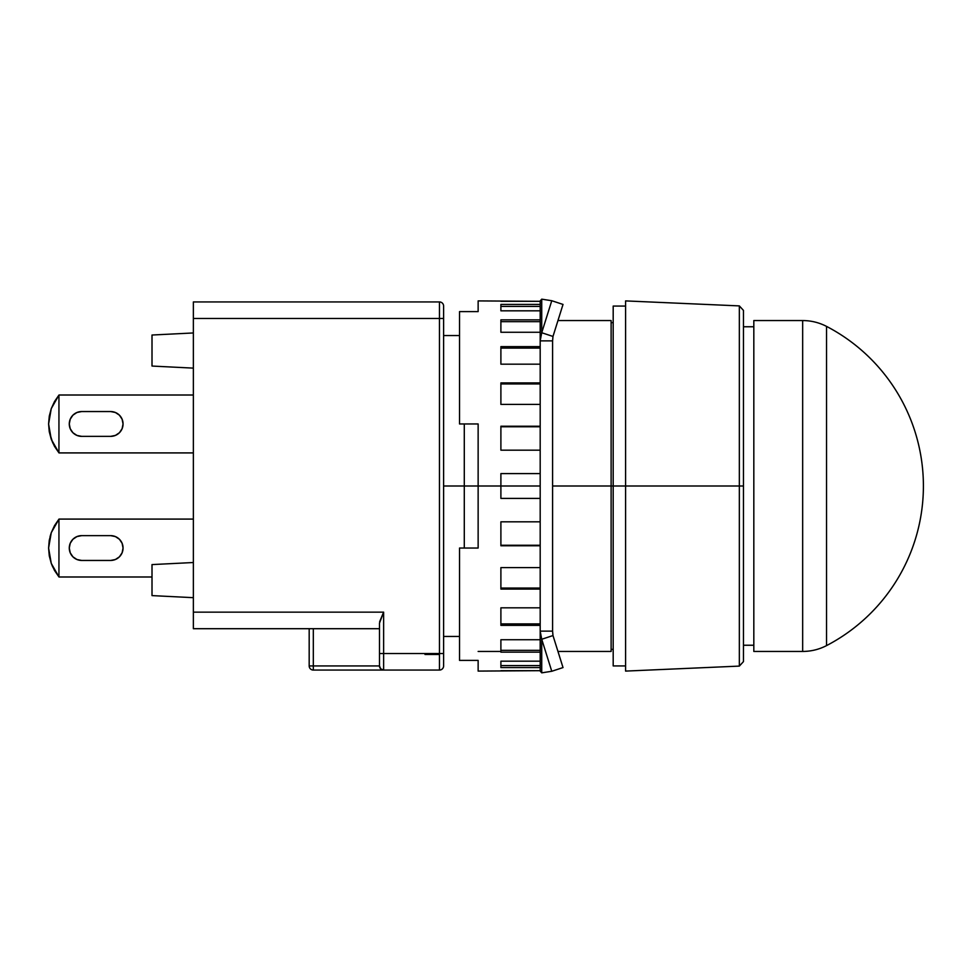 <?xml version="1.0" encoding="UTF-8"?>
<svg xmlns="http://www.w3.org/2000/svg" width="972" height="972" viewBox="0 0 972 972"><rect width="100%" height="100%" fill="white"/><g stroke="black" fill="none" stroke-linecap="round" stroke-linejoin="round"><path stroke-width="1.46" d="M613.186 486L552.594 486L611.121 486L611.121 320.553L611.121 651.447L611.121 486L613.186 486L613.186 665.929L613.186 486L625.591 486L613.186 486L613.186 306.071L613.186 486M478.139 486L464.288 486L464.288 548.038L464.288 486L443.609 486L464.288 486L464.288 423.962L464.288 486L478.139 486L478.139 548.038L459.525 548.038L459.525 660.389L478.139 660.389L478.139 671.093L478.139 660.389L459.525 660.389L459.525 548.038L478.139 548.038L478.139 486L500.896 486L478.139 486L478.139 423.962L478.139 486M625.591 671.093L625.591 300.907L625.591 671.093L739.34 666.099L739.34 486L625.591 486L739.34 486L739.34 666.099L743.471 661.592L743.471 486L739.34 486L743.471 486L743.471 661.592M743.471 310.408L743.471 486L743.471 310.408L739.34 305.901L739.34 486L739.34 305.901L625.591 300.907M923.4 486A179.929 179.929 0 0 0 826.528 326.385A179.929 179.929 0 0 1 826.528 645.615A179.929 179.929 0 0 0 923.4 486M743.471 645.238L753.822 645.238L743.471 645.238M753.822 326.762L743.471 326.762L753.822 326.762M753.822 651.447L802.665 651.447L802.665 320.553L753.822 320.553L753.822 651.447L753.822 320.553L802.665 320.553L802.665 651.447C811.085 651.41 819.044 649.466 826.528 645.615L826.528 326.385C819.044 322.534 811.085 320.59 802.665 320.553C811.085 320.59 819.044 322.534 826.528 326.385L826.528 645.615C819.044 649.466 811.085 651.41 802.665 651.447L753.822 651.447M115.389 559.508L110.638 560.455L115.389 559.508L119.422 556.822L122.108 552.789L123.055 548.038A12.405 12.405 0 0 1 110.638 560.455L81.684 560.455A12.405 12.405 0 0 1 69.279 548.038A12.405 12.405 0 0 1 81.684 535.633L110.638 535.633L115.389 536.58L110.638 535.633A12.405 12.405 0 0 1 123.055 548.038L122.108 543.299L119.422 539.266L115.389 536.58M81.684 436.367A12.405 12.405 0 0 1 69.279 423.962A12.405 12.405 0 0 1 81.684 411.545L110.638 411.545A12.405 12.405 0 0 1 123.055 423.962A12.405 12.405 0 0 1 110.638 436.367L81.684 436.367L76.946 435.42L81.684 436.367L110.638 436.367L115.389 435.42L110.638 436.367M59 395.009A45.502 45.502 0 0 0 58.94 395.082A45.502 45.502 0 0 1 59 395.009A45.502 45.502 0 0 0 58.94 395.082L58.94 452.843L51.261 439.295L48.6 423.962L51.261 408.617L58.94 395.082A45.502 45.502 0 0 1 59 395.009L193.367 395.009L59 395.009M49.244 431.604L48.6 423.962L49.268 416.174L48.6 423.962L49.268 431.738L52.755 442.94M424.995 654.484L439.466 654.484L424.995 654.484M313.312 670.06A4.131 4.131 -0 0 1 309.181 665.929L313.312 665.929L313.312 670.06A4.131 4.131 -0 0 1 309.181 665.929L313.312 665.929L313.312 670.06L383.624 670.06L313.312 670.06M443.609 665.929A4.131 4.131 0 0 1 439.466 670.06A4.131 4.131 0 0 0 443.609 665.929L443.609 653.512L439.466 653.512L439.466 670.06L383.624 670.06L383.624 653.512L379.493 653.512L379.493 665.929A4.131 4.131 0 0 0 383.624 670.06A4.131 4.131 0 0 1 379.493 665.929L380.708 668.845L383.624 670.06L439.466 670.06L439.466 653.512L443.609 653.512L443.609 665.929M309.181 628.702L309.181 665.929L309.181 628.702M443.609 306.071A4.131 4.131 0 0 0 439.466 301.94L439.466 318.488L443.609 318.488L443.609 306.071L443.609 653.512L443.609 318.488L439.466 318.488L439.466 301.94A4.131 4.131 0 0 1 443.609 306.071M443.609 655.772L443.609 665.055M313.312 628.702L313.312 665.929L313.312 628.702M309.497 628.702L310.396 628.702M379.493 665.929L313.312 665.929L379.493 665.929L379.493 653.512L383.624 653.512L383.624 612.153L193.367 612.153L193.367 628.702L379.493 628.702L193.367 628.702L193.367 318.488L439.466 318.488L439.466 653.512L383.624 653.512L383.624 670.06M193.367 332.959L152.009 335.024L152.009 366.055L193.367 368.121L152.009 366.055L152.009 335.024L193.367 332.959M59 452.916A45.502 45.502 0 0 1 58.94 452.843A45.502 45.502 0 0 0 59 452.916L193.367 452.916L59 452.916A45.502 45.502 0 0 1 58.94 452.843L54.517 446.391L51.261 439.295L54.517 446.391M152.009 564.586L193.367 562.521L152.009 564.586L152.009 595.605L193.367 597.671L152.009 595.605L152.009 564.586M379.639 621.728L383.576 612.263L379.493 623.101L379.493 653.512L379.493 623.101M439.466 301.94L193.367 301.94L193.367 318.488L439.466 318.488L439.466 653.512L383.624 653.512L383.624 612.153L193.367 612.153L193.367 301.94L439.466 301.94M51.261 439.295L49.268 431.738M49.268 416.174L51.261 408.617L54.517 401.521L58.94 395.082L58.94 452.843M49.232 540.505L48.6 548.038L49.268 555.826L51.261 563.383L54.517 570.479L51.261 563.383L49.268 555.826L48.6 548.038L49.268 540.262L51.261 532.705L54.517 525.609L58.94 519.157A45.502 45.502 0 0 1 59 519.084L193.367 519.084L59 519.084A45.502 45.502 0 0 0 58.94 519.157L58.94 576.918L58.94 519.157L51.261 532.705L50.07 536.58M76.946 412.493L81.684 411.545L76.946 412.493L72.912 415.178L70.227 419.211L69.279 423.962L70.227 428.701L72.912 432.734L76.946 435.42M122.108 428.701L119.422 432.734L115.389 435.42L119.422 432.734L122.108 428.701L123.055 423.962L122.108 419.211L119.422 415.178L115.389 412.493L110.638 411.545L81.684 411.545M70.227 543.299L72.912 539.266L76.946 536.58L81.684 535.633L76.946 536.58L72.912 539.266L70.227 543.299L69.279 548.038L70.227 552.789L72.912 556.822L76.946 559.508L81.684 560.455L110.638 560.455M58.928 576.906L58.94 576.918A45.502 45.502 0 0 0 59 576.991L152.009 576.991L59 576.991A45.502 45.502 0 0 1 58.94 576.918L54.517 570.479M110.638 535.633L81.684 535.633M58.94 576.918L51.261 563.383L52.755 567.028M51.261 563.383L48.6 548.038L51.261 532.705M500.896 498.405L500.896 486L540.189 486L500.896 486L500.896 498.405L540.189 498.405L500.896 498.405M500.896 521.818L540.189 521.818L500.896 521.818L500.896 545.778L500.896 521.818M540.189 545.778L500.896 545.778L540.189 545.778M500.896 567.587L540.189 567.587L500.896 567.587L500.896 589.081L500.896 567.587M540.189 589.081L500.896 589.081L540.189 589.081M500.896 607.816L540.189 607.816L500.896 607.816L500.896 625.361L500.896 607.816M540.189 625.361L500.896 625.361L540.189 625.361M500.896 639.734L540.189 639.734L500.896 639.734L500.896 652.139L500.896 639.734M540.189 652.139L500.896 652.139L540.189 652.139M500.896 661.179L540.189 661.179L500.896 661.179L500.896 667.594L500.896 661.179M540.189 667.594L500.896 667.594L540.189 667.594M500.896 670.68L540.189 670.68L478.139 671.093M541.732 672.843L541.732 639.272L551.768 671.275L541.732 672.843L551.768 671.275L563.019 667.57L551.768 671.275L541.732 639.272L552.983 635.554L563.019 667.57L552.983 635.554L541.732 639.272L540.189 631.132L540.189 671.093L541.732 672.843L541.732 639.272L540.189 631.132L552.594 631.132L552.983 635.554L552.594 631.132L540.189 631.132L540.189 671.093L541.732 672.843M541.732 332.728L541.732 299.157L551.768 300.725L541.732 332.728L551.768 300.725L563.019 304.43L552.983 336.446L541.732 332.728L541.732 299.157L540.189 300.907L540.189 340.868L541.732 332.728L552.983 336.446L552.594 340.868L540.189 340.868L541.732 332.728M563.019 304.43L551.768 300.725L541.732 299.157L540.189 300.907L540.189 631.132L540.189 340.868L552.594 340.868L552.983 336.446L563.019 304.43M540.189 306.411L500.896 306.411L540.189 306.411M540.189 321.659L500.896 321.659L540.189 321.659M540.189 348.11L500.896 348.11L540.189 348.11M540.189 383.952L500.896 383.952L540.189 383.952M540.189 426.757L500.896 426.757L540.189 426.757M500.896 545.243L540.189 545.243L500.896 545.243M500.896 588.048L540.189 588.048L500.896 588.048M500.896 623.89L540.189 623.89L500.896 623.89M500.896 650.341L540.189 650.341L500.896 650.341M500.896 665.589L540.189 665.589L500.896 665.589M459.525 311.611L459.525 423.962L478.139 423.962L459.525 423.962L459.525 311.611L478.139 311.611L459.525 311.611M500.896 301.32L540.189 301.32L478.139 300.907L478.139 311.611L478.139 300.907M540.189 304.406L500.896 304.406L500.896 310.821L540.189 310.821L500.896 310.821L500.896 304.406L540.189 304.406M540.189 319.861L500.896 319.861L500.896 332.266L540.189 332.266L500.896 332.266L500.896 319.861L540.189 319.861M540.189 346.64L500.896 346.64L500.896 364.184L540.189 364.184L500.896 364.184L500.896 346.64L540.189 346.64M540.189 382.919L500.896 382.919L500.896 404.413L540.189 404.413L500.896 404.413L500.896 382.919L540.189 382.919M540.189 426.222L500.896 426.222L500.896 450.182L540.189 450.182L500.896 450.182L500.896 426.222L540.189 426.222M540.189 473.595L500.896 473.595L500.896 486L500.896 473.595L540.189 473.595M552.594 340.868L552.594 631.132L552.594 340.868M613.186 649.381L611.121 649.381M611.121 651.447L557.964 651.447M500.896 651.447L478.139 651.447M625.591 665.929L613.186 665.929M443.609 636.453L459.525 636.453M443.609 335.547L459.525 335.547M625.591 306.071L613.186 306.071M611.121 320.553L557.964 320.553M613.186 322.619L611.121 322.619"/></g></svg>
